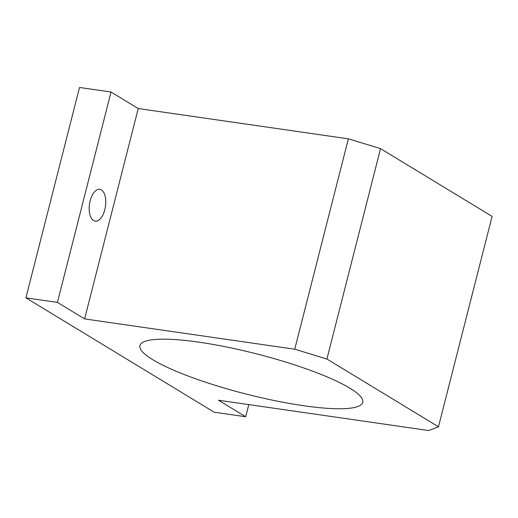 <?xml version="1.0" encoding="UTF-8"?>
<svg xmlns="http://www.w3.org/2000/svg" width="518" height="518" viewBox="0 0 518 518"><rect width="100%" height="100%" fill="white"/><g stroke="black" fill="none" stroke-linecap="round" stroke-linejoin="round"><path stroke-width="0.78" d="M199.067 342.197A114.964 20.752 14.3 0 1 311.014 370.564A114.964 20.752 14.3 0 1 362.762 402.356A114.964 20.752 14.3 0 1 303.658 405.73A114.964 20.752 14.3 0 1 191.718 377.363A114.964 20.752 14.3 0 1 139.964 345.564A114.964 20.752 14.3 0 1 199.067 342.197M104.804 209.699A16.097 8.061 -81.8 0 1 95.182 221.18A16.097 8.061 -81.8 0 1 90.158 200.803A16.097 8.061 -81.8 0 1 99.78 189.323A16.097 8.061 -81.8 0 1 104.804 209.699M245.687 416.744L214.167 412.198L25.9 297.85L79.526 87.471L111.046 92.016L138.235 108.534L348.368 138.837L380.536 148.64L492.1 216.407L438.474 426.787L428.619 430.529L218.492 400.226L245.687 416.744L248.782 404.597M25.9 297.85L57.42 302.395L84.615 318.913L294.742 349.216L326.91 359.019L380.536 148.64M326.91 359.019L438.474 426.787M294.742 349.216L348.368 138.837M84.615 318.913L138.235 108.534M57.42 302.395L111.046 92.016"/></g></svg>
